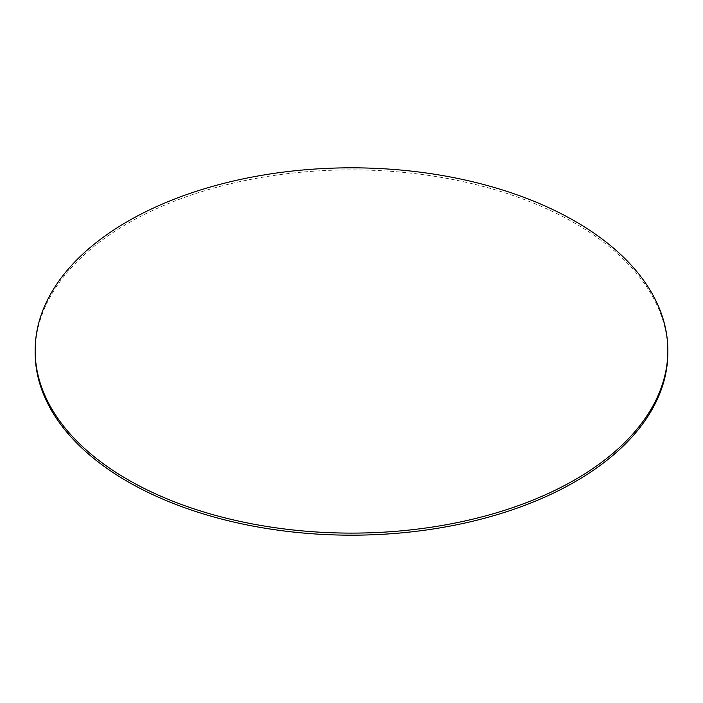 <?xml version="1.0" encoding="UTF-8"?>
<svg xmlns="http://www.w3.org/2000/svg" width="703" height="703" viewBox="0 0 703 703"><rect width="100%" height="100%" fill="white"/><g stroke="black" fill="none" stroke-linecap="round" stroke-linejoin="round"><path stroke-width="0.53" stroke-dasharray="3.52 2.64" d="M667.85 352.537A316.35 182.639 0 0 0 575.195 223.387A316.35 182.639 0 0 0 230.435 183.791A316.35 182.639 0 0 0 35.15 352.537"/><path stroke-width="1.05" d="M127.805 479.613A316.35 182.639 0 0 0 472.565 519.209A316.35 182.639 0 0 0 667.85 350.463A316.35 182.639 0 0 0 575.195 221.322A316.35 182.639 0 0 0 230.435 181.726A316.35 182.639 0 0 0 35.15 350.463A316.35 182.639 0 0 0 127.805 479.613M35.15 350.463L35.15 352.537A316.35 182.639 0 0 0 127.805 481.678A316.35 182.639 0 0 0 472.565 521.275A316.35 182.639 0 0 0 667.85 352.537L667.85 350.463"/></g></svg>
